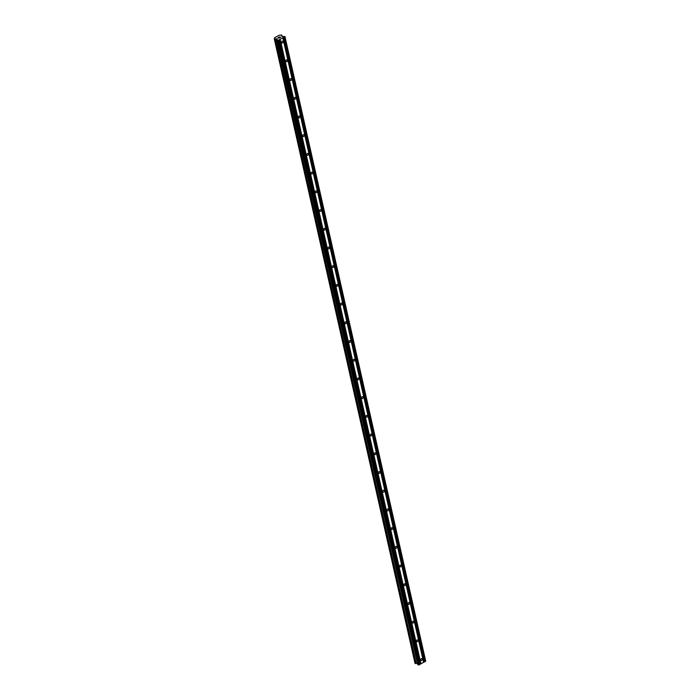 <?xml version="1.0" encoding="UTF-8"?>
<svg xmlns="http://www.w3.org/2000/svg" width="700" height="700" viewBox="0 0 700 700"><rect width="100%" height="100%" fill="white"/><g stroke="black" fill="none" stroke-linecap="round" stroke-linejoin="round"><path stroke-width="1.05" d="M283.141 41.685A1.05 0.796 -65.7 0 1 281.505 42.569A1.05 0.796 -65.7 0 1 283.141 41.685M287.359 60.401A1.05 0.796 -65.7 0 1 285.723 61.276A1.05 0.796 -65.7 0 1 287.359 60.401M291.576 79.109A1.05 0.796 -65.7 0 1 289.94 79.993A1.05 0.796 -65.7 0 1 291.576 79.109M295.794 97.825A1.05 0.796 -65.7 0 1 294.158 98.7A1.05 0.796 -65.7 0 1 295.794 97.825M300.011 116.532A1.05 0.796 -65.7 0 1 298.366 117.407A1.05 0.796 -65.7 0 1 300.011 116.532M304.22 135.24A1.05 0.796 -65.7 0 1 302.584 136.124A1.05 0.796 -65.7 0 1 304.22 135.24M308.438 153.956A1.05 0.796 -65.7 0 1 306.801 154.831A1.05 0.796 -65.7 0 1 308.438 153.956M312.655 172.664A1.05 0.796 -65.7 0 1 311.019 173.539A1.05 0.796 -65.7 0 1 312.655 172.664M316.873 191.371A1.05 0.796 -65.7 0 1 315.236 192.255A1.05 0.796 -65.7 0 1 316.873 191.371M321.09 210.088A1.05 0.796 -65.7 0 1 319.454 210.963A1.05 0.796 -65.7 0 1 321.09 210.088M325.308 228.795A1.05 0.796 -65.7 0 1 323.671 229.67A1.05 0.796 -65.7 0 1 325.308 228.795M329.525 247.511A1.05 0.796 -65.7 0 1 327.889 248.386A1.05 0.796 -65.7 0 1 329.525 247.511M333.743 266.219A1.05 0.796 -65.7 0 1 332.106 267.094A1.05 0.796 -65.7 0 1 333.743 266.219M337.96 284.926A1.05 0.796 -65.7 0 1 336.324 285.81A1.05 0.796 -65.7 0 1 337.96 284.926M342.178 303.642A1.05 0.796 -65.7 0 1 340.533 304.517A1.05 0.796 -65.7 0 1 342.178 303.642M346.395 322.35A1.05 0.796 -65.7 0 1 344.75 323.225A1.05 0.796 -65.7 0 1 346.395 322.35M350.604 341.058A1.05 0.796 -65.7 0 1 348.967 341.941A1.05 0.796 -65.7 0 1 350.604 341.058M354.821 359.774A1.05 0.796 -65.7 0 1 353.185 360.649A1.05 0.796 -65.7 0 1 354.821 359.774M359.039 378.481A1.05 0.796 -65.7 0 1 357.402 379.356A1.05 0.796 -65.7 0 1 359.039 378.481M363.256 397.189A1.05 0.796 -65.7 0 1 361.62 398.072A1.05 0.796 -65.7 0 1 363.256 397.189M367.474 415.905A1.05 0.796 -65.7 0 1 365.838 416.78A1.05 0.796 -65.7 0 1 367.474 415.905M371.691 434.613A1.05 0.796 -65.7 0 1 370.055 435.496A1.05 0.796 -65.7 0 1 371.691 434.613M375.909 453.329A1.05 0.796 -65.7 0 1 374.273 454.204A1.05 0.796 -65.7 0 1 375.909 453.329M380.126 472.036A1.05 0.796 -65.7 0 1 378.49 472.911A1.05 0.796 -65.7 0 1 380.126 472.036M384.344 490.744A1.05 0.796 -65.7 0 1 382.699 491.627A1.05 0.796 -65.7 0 1 384.344 490.744M388.561 509.46A1.05 0.796 -65.7 0 1 386.916 510.335A1.05 0.796 -65.7 0 1 388.561 509.46M392.77 528.168A1.05 0.796 -65.7 0 1 391.134 529.043A1.05 0.796 -65.7 0 1 392.77 528.168M396.988 546.875A1.05 0.796 -65.7 0 1 395.351 547.759A1.05 0.796 -65.7 0 1 396.988 546.875M401.205 565.591A1.05 0.796 -65.7 0 1 399.569 566.466A1.05 0.796 -65.7 0 1 401.205 565.591M405.422 584.299A1.05 0.796 -65.7 0 1 403.786 585.174A1.05 0.796 -65.7 0 1 405.422 584.299M409.64 603.006A1.05 0.796 -65.7 0 1 408.004 603.89A1.05 0.796 -65.7 0 1 409.64 603.006M413.858 621.722A1.05 0.796 -65.7 0 1 412.221 622.597A1.05 0.796 -65.7 0 1 413.858 621.722M418.075 640.43A1.05 0.796 -65.7 0 1 416.439 641.314A1.05 0.796 -65.7 0 1 418.075 640.43M422.293 659.146A1.05 0.796 -65.7 0 1 420.656 660.021A1.05 0.796 -65.7 0 1 422.293 659.146M278.005 37.782L278.618 37.459L278.005 37.782M278.784 38.141L279.405 37.809L278.784 38.141M278.556 37.424L277.865 37.8L278.556 37.433M279.457 37.835L277.865 37.8M279.974 37.502L280.63 37.153L279.974 37.502M279.335 37.074L279.904 36.96M280.691 37.179L279.869 37.616M276.57 38.789L274.295 38.876L274.584 37.721L279.213 35.245L281.523 35L281.96 36.47L284.953 36.549L278.145 40.373L276.999 40.093L277.305 38.964L276.57 38.789L417.454 663.346M276.999 40.093L417.751 664.668L418.906 664.956L425.705 661.124L284.953 36.549M274.295 38.876L415.047 663.451L417.331 663.364M282.844 37.852L423.596 662.436M280.192 39.279L420.954 663.854M282.879 37.712L423.64 662.296M283.684 37.284L424.436 661.867M283.964 37.249L424.725 661.832M284.891 36.759L425.644 661.334M281.689 35.586L281.881 36.426M281.811 35.131L282.109 36.453M274.584 39.008L415.345 663.582M275.494 38.903L416.246 663.486M276.824 38.745L277.069 39.83M277.725 40.416L418.477 665M278.145 40.373L418.906 664.956M279.072 39.874L419.825 664.457M279.108 39.734L419.869 664.317M279.912 39.305L420.665 663.889"/></g></svg>
